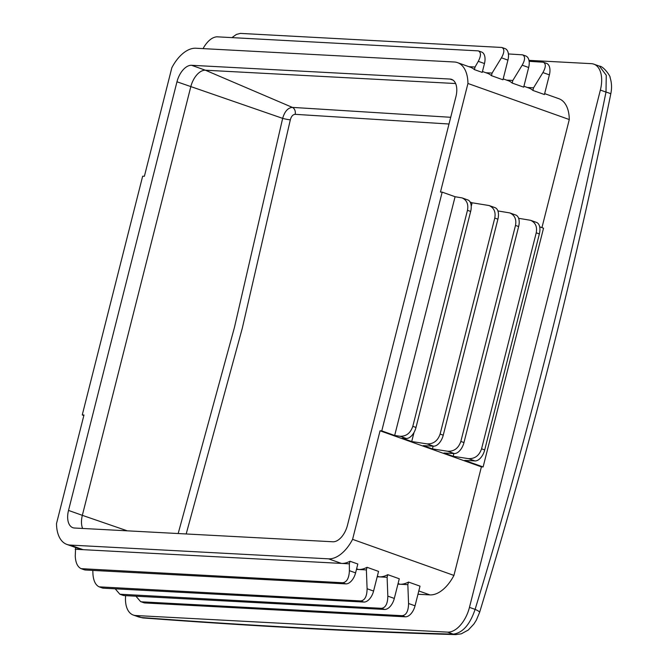 <?xml version="1.0" encoding="UTF-8"?>
<svg xmlns="http://www.w3.org/2000/svg" width="668" height="668" viewBox="0 0 668 668"><rect width="100%" height="100%" fill="white"/><g stroke="black" fill="none" stroke-linecap="round" stroke-linejoin="round"><path stroke-width="1" d="M68.52 510.419L176.97 81.797A17.76 10.003 109.6 0 1 191.566 65.297L449.956 79.049A17.76 10.003 109.6 0 1 451.593 79.375A17.76 10.003 109.6 0 1 455.927 96.651L347.469 525.273A17.76 10.003 109.6 0 1 332.873 541.773L74.482 528.021A17.76 10.003 109.6 0 1 72.845 527.695A17.76 10.003 109.6 0 1 68.52 510.419L82.339 515.337L190.797 86.715A17.76 10.003 109.6 0 1 205.393 70.215L455.618 83.533M56.504 523.595L83.968 415.028L82.256 414.937L142.668 176.185L144.388 176.277L171.851 67.71A35.513 20.015 109.6 0 1 195.883 48.238L454.273 61.999A35.513 20.015 109.6 0 1 457.547 62.65A35.513 20.015 109.6 0 1 467.942 83.475L440.471 192.042L442.183 192.133L381.77 430.885L380.059 430.793L352.587 539.36A35.513 20.015 109.6 0 1 328.556 558.832L70.165 545.071A35.513 20.015 109.6 0 1 66.892 544.42A35.513 20.015 109.6 0 1 56.504 523.595M83.851 415.504L82.256 414.937M448.996 124.014L295.181 114.328C292.893 114.512 291.281 116.341 290.329 119.814L242.284 328.272L186.18 533.966M178.172 533.54L234.46 327.37L282.656 118.361C284.668 111.456 287.908 107.798 292.359 107.389A5.92 4.659 -85.7 0 1 295.181 114.328M176.97 81.797L282.656 118.361A5.92 0.66 -168.2 0 0 290.329 119.814M82.64 528.455A17.76 10.003 109.6 0 1 82.339 515.337L127.321 530.835M349.999 561.237L349.339 563.842L349.397 570.681C349.055 578.196 346.809 582.22 342.667 582.746L345.857 583.882A11.84 6.672 -70.4 0 0 355.585 572.877L357.831 564.017L349.999 561.237A35.513 20.015 109.6 0 1 341.457 563.416L83.066 549.664A35.513 20.015 109.6 0 1 79.793 549.012L66.892 544.42M408.499 582.053L407.839 584.659L408.557 603.505C408.432 611.095 406.303 615.161 402.178 615.696L405.309 616.815A11.84 6.672 -70.4 0 0 415.045 605.809L420.022 586.153L408.499 582.053A35.513 20.015 109.6 0 1 399.957 584.241L397.936 584.133M469.462 607.371L475.107 609.375A11.84 1.996 -163.1 0 1 479.574 612.464L476.342 620.138L473.862 624.071L468.31 630.007L461.296 633.823L455.76 634.6C359.635 631.92 255.502 626.375 143.353 617.967L143.353 617.967A11.84 9.243 -85.7 0 1 141.365 617.533C253.381 625.924 357.33 631.46 453.213 634.132C462.615 632.972 469.913 624.722 475.107 609.375C526.793 439.744 570.422 267.317 606.001 92.084A11.84 1.227 11.5 0 1 610.744 94.071L610.744 94.071C611.997 88.293 611.771 82.757 610.059 77.48C611.011 77.062 603.747 66.199 599.405 66.132L593.869 64.161A26.636 15.013 109.6 0 1 600.365 90.071L469.462 607.371A26.636 15.013 109.6 0 1 447.568 632.128L135.721 615.52A26.636 15.013 109.6 0 1 133.266 615.036A26.636 15.013 109.6 0 1 125.634 595.647M143.353 617.967L138.802 617.007L141.365 617.533L135.721 615.52M455.76 634.6A11.84 10.012 -88.4 0 1 453.213 634.132L447.568 632.128M528.964 60.345L591.414 63.669A26.636 15.013 109.6 0 1 593.869 64.161M600.365 90.071L606.001 92.084L606.26 75.25L599.405 66.132M544.645 93.637L558.899 98.714A35.513 20.015 109.6 0 1 569.286 119.539L541.94 227.629M539.677 226.828L543.527 228.197L483.114 466.949L481.403 466.857L453.931 575.424A35.513 20.015 109.6 0 1 429.9 594.896L417.968 594.261M387.774 574.672L387.114 577.286L387.824 596.123C387.699 603.722 385.578 607.788 381.453 608.323L384.584 609.441A11.84 6.672 -70.4 0 0 394.312 598.436L399.289 578.772L387.774 574.672A35.513 20.015 109.6 0 1 379.232 576.86L377.203 576.751M367.041 567.299L366.381 569.904L367.099 588.75C366.974 596.34 364.845 600.407 360.72 600.95L363.851 602.06A11.84 6.672 -70.4 0 0 373.579 591.055L378.556 571.399L367.041 567.299A35.513 20.015 109.6 0 1 358.499 569.487L356.47 569.378M453.931 575.424L352.587 539.36M442.183 192.133L455.083 196.726L394.671 435.478L381.77 430.885M483.114 466.949L464.694 460.394L474.973 460.937A11.84 6.672 -70.4 0 0 484.701 449.931L539.36 233.925A11.84 6.672 -70.4 0 0 536.479 222.402L530.542 220.29C535.452 222.536 537.348 226.711 536.229 232.806L481.57 448.821C479.206 455.618 474.848 458.891 468.485 458.632L474.973 460.937M453.873 453.539L453.171 456.294L443.961 453.013L454.24 453.564A11.84 6.672 -70.4 0 0 463.968 442.558L518.635 226.544A11.84 6.672 -70.4 0 0 515.746 215.029L509.809 212.917C514.719 215.163 516.615 219.338 515.496 225.433L460.836 441.439C458.473 448.245 454.115 451.51 447.752 451.251L454.24 453.564M569.286 119.539L467.942 83.475M523.912 86.264L528.956 88.059A35.513 20.015 109.6 0 1 532.897 90.43L544.42 94.53L549.388 74.874A11.84 6.672 -70.4 0 0 546.507 63.351L543.326 62.224C546.082 63.702 545.94 67.151 542.909 72.561L549.388 74.874M503.179 78.882L508.223 80.678A35.513 20.015 109.6 0 1 512.172 83.057L523.687 87.157L528.664 67.493A11.84 6.672 -70.4 0 0 525.774 55.978L522.593 54.843C525.349 56.329 525.207 59.769 522.176 65.188L528.664 67.493M482.455 71.509L487.49 73.305A35.513 20.015 109.6 0 1 491.439 75.676L502.954 79.776L507.93 60.12A11.84 6.672 -70.4 0 0 505.05 48.597L501.868 47.47C504.616 48.948 504.474 52.396 501.443 57.807L507.93 60.12M457.547 62.65L470.447 67.234A35.513 20.015 109.6 0 1 474.397 69.614L482.229 72.403L484.467 63.543A11.84 6.672 -70.4 0 0 481.586 52.02L478.346 50.877C481.144 52.371 481.127 55.861 478.28 61.339L484.467 63.543M384.584 609.441L124.139 595.572A11.84 6.672 -70.4 0 1 123.046 595.355L119.864 594.219L115.197 588.817M470.155 202.087L472.126 202.788L471.224 206.354M414.01 432.472L411.713 441.54L402.503 438.258L406.269 438.467A11.84 6.672 -70.4 0 0 415.997 427.462L470.656 211.447A11.84 6.672 -70.4 0 0 467.775 199.924L462.081 197.903C466.807 200.083 468.602 204.216 467.466 210.311L412.807 426.326C410.469 433.131 406.227 436.438 400.082 436.262L406.269 438.467M433.14 446.166L432.446 448.921L423.228 445.639L433.507 446.182A11.84 6.672 -70.4 0 0 443.243 435.185L497.902 219.171A11.84 6.672 -70.4 0 0 495.013 207.648L489.085 205.535C493.994 207.79 495.89 211.956 494.771 218.052L440.112 434.066C437.749 440.863 433.382 444.136 427.027 443.878L433.507 446.182M402.178 615.696L141.733 601.835L140.597 601.601L135.93 596.198M140.597 601.601L143.779 602.728A11.84 6.672 -70.4 0 0 144.864 602.945L405.309 616.815M481.403 466.857L380.059 430.793M407.839 584.659L399.957 584.241L398.078 583.565M381.453 608.323L119.864 594.219M387.114 577.286L379.232 576.86L377.345 576.192M360.72 600.95L99.14 586.846C95.532 585.059 93.47 580.834 92.944 574.154L92.802 570.405M99.14 586.846L102.313 587.974A11.84 6.672 -70.4 0 0 103.406 588.191L363.851 602.06M366.381 569.904L358.499 569.487L356.612 568.819M342.667 582.746L81.087 568.652C77.53 566.881 75.584 562.69 75.25 556.077L75.618 547.526M81.087 568.652L84.318 569.796A11.84 6.672 -70.4 0 0 85.412 570.013L345.857 583.882M349.339 563.842L341.457 563.416L328.556 558.832M70.165 545.071L83.066 549.664L75.183 549.238M529.131 61.322L543.326 62.224M532.897 90.43L533.557 87.825L542.909 72.561M527.386 87.5L533.557 87.825M508.406 53.949L522.593 54.843M512.172 83.057L512.832 80.452L522.176 65.188M506.653 80.118L512.832 80.452M231.921 37.608L236.414 34.427L240.38 33.4L501.868 47.47M491.439 75.676L492.099 73.071L501.443 57.807M485.928 72.745L492.099 73.071M203.064 48.622L204.132 46.743C208.107 40.523 212.349 37.208 216.858 36.807L478.346 50.877M474.397 69.614L475.057 67.009L478.28 61.339M468.878 66.683L475.057 67.009M455.083 196.726L462.081 197.903M394.671 435.478L400.082 436.262M472.126 202.788L489.085 205.535M411.713 441.54L427.027 443.878M497.894 210.938L509.809 212.917M432.446 448.921L447.752 451.251M518.627 218.311L530.542 220.29M453.171 456.294L468.485 458.632M191.566 65.297L205.393 70.215L292.359 107.389L450.7 117.292M418.803 590.946L429.9 594.896M141.733 601.835L144.864 602.945M408.557 603.505L415.045 605.809M121.008 594.453L124.139 595.572M387.824 596.123L394.312 598.436M100.275 587.08L103.406 588.191M367.099 588.75L373.579 591.055M82.222 568.877L85.412 570.013M349.397 570.681L355.585 572.877M467.466 210.311L470.656 211.447M412.807 426.326L415.997 427.462M440.112 434.066L443.243 435.185M494.771 218.052L497.902 219.171M515.496 225.433L518.635 226.544M460.836 441.439L463.968 442.558M481.57 448.821L484.701 449.931M536.229 232.806L539.36 233.925M453.071 80.16L449.956 79.049M138.802 617.007L133.266 615.036M479.574 612.464C531.352 442.525 575.081 269.73 610.744 94.071"/></g></svg>
